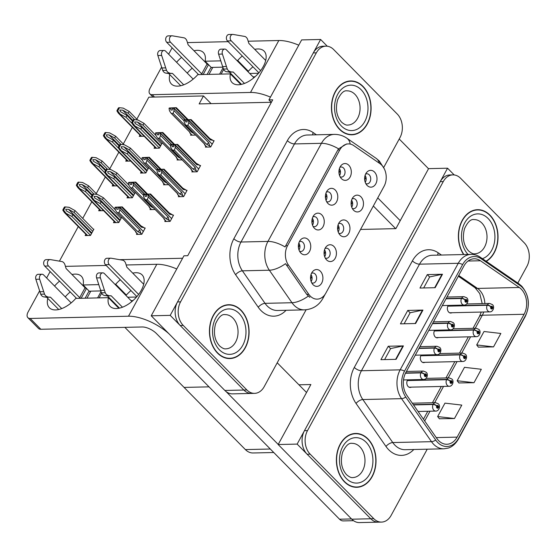 <?xml version="1.0" encoding="UTF-8"?>
<svg xmlns="http://www.w3.org/2000/svg" width="557" height="557" viewBox="0 0 557 557"><rect width="100%" height="100%" fill="white"/><g stroke="black" fill="none" stroke-linecap="round" stroke-linejoin="round"><path stroke-width="0.84" d="M338.74 233.174A5.048 3.718 88.7 0 0 340.083 233.48A5.048 3.718 88.7 0 0 343.516 229.999A5.048 3.718 88.7 0 0 342.165 224.408A5.048 3.718 88.7 0 0 339.854 223.392A5.048 3.718 88.7 0 0 338.524 223.754M347.422 221.637A8.418 6.197 88.7 0 0 339.575 222.069A8.418 6.197 88.7 0 0 339.867 234.817A8.418 6.197 88.7 0 0 340.097 235.068A8.418 6.197 88.7 0 0 348.759 233.418A8.418 6.197 88.7 0 0 347.422 221.637M313.055 226.386A5.048 3.718 88.7 0 0 314.399 226.692A5.048 3.718 88.7 0 0 317.831 223.211A5.048 3.718 88.7 0 0 316.48 217.62A5.048 3.718 88.7 0 0 314.169 216.596A5.048 3.718 88.7 0 0 312.839 216.965M321.737 214.842A8.418 6.197 88.7 0 0 313.89 215.28A8.418 6.197 88.7 0 0 314.183 228.029A8.418 6.197 88.7 0 0 314.413 228.273A8.418 6.197 88.7 0 0 323.074 226.629A8.418 6.197 88.7 0 0 321.737 214.842M325.218 257.982A5.048 3.718 88.7 0 0 326.555 258.288A5.048 3.718 88.7 0 0 329.995 254.807A5.048 3.718 88.7 0 0 328.637 249.209A5.048 3.718 88.7 0 0 326.325 248.192A5.048 3.718 88.7 0 0 325.003 248.561M333.901 246.438A8.418 6.197 88.7 0 0 326.054 246.869A8.418 6.197 88.7 0 0 326.346 259.618A8.418 6.197 88.7 0 0 326.576 259.868A8.418 6.197 88.7 0 0 335.237 258.218A8.418 6.197 88.7 0 0 333.901 246.438M311.69 282.782A5.048 3.718 88.7 0 0 313.034 283.088A5.048 3.718 88.7 0 0 316.467 279.607A5.048 3.718 88.7 0 0 315.116 274.016A5.048 3.718 88.7 0 0 312.804 272.993A5.048 3.718 88.7 0 0 311.474 273.362M320.379 271.238A8.418 6.197 88.7 0 0 312.533 271.677A8.418 6.197 88.7 0 0 312.818 284.425A8.418 6.197 88.7 0 0 313.055 284.676A8.418 6.197 88.7 0 0 321.716 283.026A8.418 6.197 88.7 0 0 320.379 271.238M352.261 208.374A5.048 3.718 88.7 0 0 353.604 208.68A5.048 3.718 88.7 0 0 357.037 205.199A5.048 3.718 88.7 0 0 355.686 199.601A5.048 3.718 88.7 0 0 353.375 198.584A5.048 3.718 88.7 0 0 352.045 198.953M360.95 196.83A8.418 6.197 88.7 0 0 353.103 197.262A8.418 6.197 88.7 0 0 353.389 210.01A8.418 6.197 88.7 0 0 353.625 210.261A8.418 6.197 88.7 0 0 362.28 208.617A8.418 6.197 88.7 0 0 360.95 196.83M365.789 183.566A5.048 3.718 88.7 0 0 367.126 183.88A5.048 3.718 88.7 0 0 370.565 180.391A5.048 3.718 88.7 0 0 369.207 174.801A5.048 3.718 88.7 0 0 366.896 173.784A5.048 3.718 88.7 0 0 365.573 174.146M374.471 172.029A8.418 6.197 88.7 0 0 366.624 172.461A8.418 6.197 88.7 0 0 366.917 185.209A8.418 6.197 88.7 0 0 367.147 185.46A8.418 6.197 88.7 0 0 375.808 183.81A8.418 6.197 88.7 0 0 374.471 172.029M340.097 176.778A5.048 3.718 88.7 0 0 341.441 177.084A5.048 3.718 88.7 0 0 344.88 173.603A5.048 3.718 88.7 0 0 343.523 168.012A5.048 3.718 88.7 0 0 341.211 166.989A5.048 3.718 88.7 0 0 339.888 167.358M348.786 165.234A8.418 6.197 88.7 0 0 340.94 165.673A8.418 6.197 88.7 0 0 341.225 178.421A8.418 6.197 88.7 0 0 341.462 178.672A8.418 6.197 88.7 0 0 350.123 177.022A8.418 6.197 88.7 0 0 348.786 165.234M326.576 201.585A5.048 3.718 88.7 0 0 327.92 201.892A5.048 3.718 88.7 0 0 331.352 198.403A5.048 3.718 88.7 0 0 330.002 192.813A5.048 3.718 88.7 0 0 327.69 191.796A5.048 3.718 88.7 0 0 326.36 192.165M335.265 190.041A8.418 6.197 88.7 0 0 327.412 190.473A8.418 6.197 88.7 0 0 327.704 203.221A8.418 6.197 88.7 0 0 327.941 203.472A8.418 6.197 88.7 0 0 336.595 201.822A8.418 6.197 88.7 0 0 335.265 190.041M299.527 251.193A5.048 3.718 88.7 0 0 300.871 251.499A5.048 3.718 88.7 0 0 304.31 248.011A5.048 3.718 88.7 0 0 302.952 242.42A5.048 3.718 88.7 0 0 300.641 241.404A5.048 3.718 88.7 0 0 299.318 241.773M308.216 239.649A8.418 6.197 88.7 0 0 300.369 240.081A8.418 6.197 88.7 0 0 300.655 252.829A8.418 6.197 88.7 0 0 300.891 253.08A8.418 6.197 88.7 0 0 309.553 251.43A8.418 6.197 88.7 0 0 308.216 239.649M381.67 165.081A15.143 11.147 88.7 0 0 380.013 163.674L353.674 145.551A15.143 11.147 88.7 0 0 348.404 143.901A15.143 11.147 88.7 0 0 339.756 149.917L287.537 245.693A15.143 11.147 88.7 0 0 288.477 265.139L308.787 294.312A15.143 11.147 88.7 0 0 317.184 299.137A15.143 11.147 88.7 0 0 325.838 293.114L384.079 186.289A15.143 11.147 88.7 0 0 381.67 165.081M119.88 259.673L182.605 258.253M327.272 46.217L320.623 39.477L170.205 315.366L151.226 315.798L183.935 255.802L187.73 255.712L272.728 99.821L268.934 99.905L271.266 102.272L199.141 103.908L203.486 95.943L211.075 103.637M170.205 315.366L243.834 390.032A16.828 12.386 88.7 0 0 251.541 393.43A16.828 12.386 88.7 0 1 243.834 390.032L180.203 325.497A16.828 12.386 88.7 0 1 177.53 301.929L313.306 52.908A16.828 12.386 88.7 0 1 322.914 46.224L325.949 46.154A16.828 12.386 88.7 0 0 316.341 52.838L180.565 301.866A16.828 12.386 88.7 0 0 183.239 325.434L246.876 389.963A16.828 12.386 88.7 0 0 254.577 393.36A16.828 12.386 88.7 0 0 264.192 386.669L306.12 309.762M268.934 99.905L301.643 39.909L320.623 39.477M151.226 315.798L224.854 390.464A16.828 12.386 88.7 0 0 232.561 393.862L254.577 393.36M298.831 243.033A5.048 3.718 -91.3 0 1 298.984 249.954M325.88 193.425A5.048 3.718 -91.3 0 1 326.033 200.346M339.401 168.625A5.048 3.718 -91.3 0 1 339.554 175.539M365.086 175.413A5.048 3.718 -91.3 0 1 365.246 182.327M351.564 200.214A5.048 3.718 -91.3 0 1 351.718 207.134M310.994 274.629A5.048 3.718 -91.3 0 1 311.147 281.543M324.515 249.821A5.048 3.718 -91.3 0 1 324.675 256.742M312.352 218.233A5.048 3.718 -91.3 0 1 312.512 225.146M338.036 225.021A5.048 3.718 -91.3 0 1 338.196 231.935M150.501 208.708L150.007 209.599L155.111 209.488M164.023 183.901L163.535 184.799L168.632 184.68M177.544 159.1L177.056 159.991L182.16 159.88M191.072 134.293L190.578 135.191L195.681 135.073M85.862 234.288L85.165 235.569L90.478 235.451L93.896 229.185L93.367 229.199M99.39 209.488L98.686 210.769L103.595 210.657M112.911 184.68L112.208 185.968L117.123 185.85M126.432 159.88L125.736 161.161L130.644 161.05M139.96 135.073L139.257 136.361L144.166 136.249M136.973 233.508L136.486 234.406L141.798 234.281L145.217 228.015L144.437 228.036M178.825 195.813L178.331 196.712L183.65 196.586L187.068 190.32L186.282 190.341M192.346 171.013L191.859 171.904L197.171 171.786L200.59 165.513L199.81 165.533M205.867 146.206L205.38 147.104L210.692 146.978L214.111 140.712L213.331 140.733M114.185 221.394L113.489 222.682L118.801 222.556L121.711 217.23M127.713 196.593L127.01 197.874L132.322 197.756L135.233 192.423M141.234 171.786L140.531 173.074L145.85 172.949L148.754 167.622M154.755 146.985L154.059 148.266L159.372 148.148L162.282 142.815M165.297 220.614L164.809 221.512L170.122 221.394L173.54 215.12L172.761 215.141M136.827 119.191L148.823 97.183L203.486 95.943M59.446 261.108L78.272 226.588M82.728 218.407L91.794 201.78M96.257 193.599L105.315 176.98M109.778 168.799L118.843 152.172M123.299 143.991L132.364 127.372M273.752 452.514L253.094 452.98A16.828 12.386 -91.3 0 1 245.386 449.59L184.082 387.414L209.007 386.85L184.082 387.414L124.865 327.363M407.689 379.846A4.491 3.3 88.7 0 0 408.149 386.537A4.491 3.3 88.7 0 0 410.203 387.442A4.491 3.3 88.7 0 0 411.344 387.136M421.21 355.039A4.491 3.3 88.7 0 0 421.677 361.737A4.491 3.3 88.7 0 0 423.731 362.642A4.491 3.3 88.7 0 0 424.873 362.335M434.738 330.238A4.491 3.3 88.7 0 0 435.198 336.929A4.491 3.3 88.7 0 0 437.252 337.834A4.491 3.3 88.7 0 0 438.394 337.528M448.26 305.431A4.491 3.3 88.7 0 0 448.719 312.129A4.491 3.3 88.7 0 0 450.773 313.034A4.491 3.3 88.7 0 0 451.915 312.728M517.808 283.06L526.901 266.378A16.828 12.386 88.7 0 0 524.228 242.81L460.59 178.275A16.828 12.386 88.7 0 0 452.89 174.884L449.847 174.954A16.828 12.386 88.7 0 0 440.239 181.645L304.463 430.665A16.828 12.386 88.7 0 0 307.137 454.233L370.774 518.769A16.828 12.386 88.7 0 0 378.482 522.16A16.828 12.386 88.7 0 1 370.774 518.769L297.146 444.096L278.166 444.528L351.794 519.201A16.828 12.386 88.7 0 0 359.502 522.591L381.517 522.09A16.828 12.386 88.7 0 0 391.125 515.406L427.226 449.193M360.553 229.442L395.874 228.635L428.584 168.639L447.563 168.207L297.146 444.096M298.935 384.803L310.876 384.532L278.166 444.528M454.206 174.947L447.563 168.207M362.983 86.377A26.924 19.822 88.7 0 0 350.652 80.953A26.924 19.822 88.7 0 0 332.334 99.536A26.924 19.822 88.7 0 0 339.547 129.363A26.924 19.822 88.7 0 0 351.878 134.787A26.924 19.822 88.7 0 0 370.203 116.211A26.924 19.822 88.7 0 0 362.983 86.377M350.478 81.238A26.924 19.822 88.7 0 0 349.142 81.064M240.979 310.152A26.924 19.822 88.7 0 0 228.648 304.721A26.924 19.822 88.7 0 0 210.33 323.304A26.924 19.822 88.7 0 0 217.543 353.131A26.924 19.822 88.7 0 0 229.874 358.562A26.924 19.822 88.7 0 0 248.199 339.979A26.924 19.822 88.7 0 0 240.979 310.152M228.474 305.006A26.924 19.822 88.7 0 0 227.138 304.832M309.831 297.341L306.719 294.361L285.532 263.663A19.634 8.891 145.2 0 1 269.351 270.215A22.44 16.515 -91.3 0 1 267.952 241.411A19.634 8.181 -151.4 0 1 285.08 246.939L337.862 149.958L338.565 148.844L346.614 143.943M383.724 167.434L399.961 137.649A16.828 12.386 88.7 0 0 397.294 114.081L333.657 49.545A16.828 12.386 88.7 0 0 325.949 46.154M228.356 358.513A26.924 19.822 88.7 0 0 229.686 358.283M350.36 134.745A26.924 19.822 88.7 0 0 351.69 134.516M486.268 261.351A26.924 19.822 88.7 0 0 489.923 215.113A26.924 19.822 88.7 0 0 477.593 209.683A26.924 19.822 88.7 0 0 459.929 225.815A26.924 19.822 88.7 0 0 463.612 254.542M477.412 209.968A26.924 19.822 88.7 0 0 476.075 209.794M367.919 438.881A26.924 19.822 88.7 0 0 355.589 433.45A26.924 19.822 88.7 0 0 337.264 452.033A26.924 19.822 88.7 0 0 344.484 481.861A26.924 19.822 88.7 0 0 356.814 487.291A26.924 19.822 88.7 0 0 375.133 468.709A26.924 19.822 88.7 0 0 367.919 438.881M355.408 433.736A26.924 19.822 88.7 0 0 354.071 433.569M521.248 289.132A17.949 13.215 -91.3 0 1 524.095 314.273L457.116 437.127A17.949 13.215 -91.3 0 1 446.86 444.256A17.949 13.215 -91.3 0 1 436.911 438.547L406.972 395.526A17.949 13.215 -91.3 0 1 405.851 372.487L463.953 265.926A17.949 13.215 -91.3 0 1 474.202 258.789A17.949 13.215 -91.3 0 1 480.454 260.753L519.277 287.475A17.949 13.215 -91.3 0 1 521.248 289.132M522.222 287.342A20.198 14.865 88.7 0 0 520.008 285.476L481.185 258.754A20.198 14.865 88.7 0 0 462.616 264.575L404.521 371.136A20.198 14.865 88.7 0 0 405.774 397.057L435.72 440.072A20.198 14.865 88.7 0 0 458.446 438.477L525.432 315.624A20.198 14.865 88.7 0 0 522.222 287.342M439.348 418.753L454.47 418.523L461.795 405.092L444.959 403.136L437.635 416.566L439.438 418.871M478.407 347.122L493.53 346.893L500.854 333.462L484.019 331.506L476.695 344.936L478.498 347.234M458.877 382.938L474 382.708L481.325 369.277L464.489 367.321L457.165 380.751L458.968 383.049M452.89 174.884A16.828 12.386 88.7 0 0 443.275 181.575L307.506 430.596A16.828 12.386 88.7 0 0 310.172 454.164L373.81 518.699A16.828 12.386 88.7 0 0 381.517 522.09M435.156 287.697L419.971 288.039L427.296 274.608L442.481 274.26L435.156 287.697M396.104 359.328L380.918 359.676L388.243 346.245L403.428 345.897L396.104 359.328M415.633 323.513L400.448 323.861L407.766 310.423L422.951 310.082L415.633 323.513M407.766 310.423L410.112 312.804M404.131 323.77L410.14 312.755L422.464 310.131A4.491 1.873 28.6 0 1 422.951 310.082M388.243 346.245L390.589 348.619M384.608 359.592L390.617 348.571L402.941 345.953A4.491 1.873 28.6 0 1 403.428 345.897M427.296 274.608L429.642 276.989M423.661 287.955L429.67 276.933L441.993 274.316A4.491 1.873 28.6 0 1 442.481 274.26M474 382.708L457.165 380.751M493.53 346.893L476.695 344.936M454.47 418.523L437.635 416.566M355.289 487.25A26.924 19.822 88.7 0 0 356.619 487.02M299.673 244.815L298.42 247.461M298.399 245.268L298.705 243.486M146.588 194.532L144.994 194.296L145.099 196.356L146.616 196.322L146.317 194.63L147.835 194.595L148.259 196.969L147.34 199.719L145.6 199.761L164.245 218.671L164.301 219.597L163.793 218.295M171.11 219.583L171.57 218.525L147.835 194.595M170.136 221.38L169.196 220.426L168.172 217.167L148.259 196.969M169.196 220.426L165.986 218.629L147.34 199.719M173.255 215.643L172.322 214.696L169.739 214.299L149.819 194.101L150.467 193.989L143.476 194.33L143.706 197.074L145.126 199.364L163.96 218.462A3.815 2.033 135.4 0 0 164.245 218.671M150.467 193.989L147.981 194.323L171.403 218.351M172.28 217.439L171.667 218.344M172.322 214.696L169.112 212.899M148.03 194.226L146.275 194.205M165.986 218.629A3.815 2.033 -44.6 0 0 168.172 217.167M143.274 194.699L144.799 194.665M143.476 194.33L144.994 194.296M169.739 214.299A3.815 2.033 -44.6 0 0 169.391 213.108L150.564 194.01M146.317 194.63L147.883 194.504M147.981 194.323L146.463 194.358M310.583 279.057L311.836 276.411M144.931 228.537L143.998 227.59L141.415 227.193L121.496 206.995L119.706 207.12L143.079 231.246M119.658 207.218L115.153 207.225L114.951 207.594L116.469 207.559L116.775 209.251L118.293 209.216L118.042 207.427L119.56 207.392L119.936 209.864L119.017 212.614L117.276 212.656L135.922 231.559A3.815 2.033 135.4 0 1 135.636 231.357L116.803 212.259L115.383 209.961L114.951 207.594M119.706 207.12L118.188 207.155M117.993 207.524L119.511 207.489M142.787 232.478L143.246 231.42L119.56 207.392M143.957 230.326L143.344 231.239M143.998 227.59L140.789 225.794M141.415 227.193A3.815 2.033 -44.6 0 0 141.067 225.996L122.241 206.898M122.143 206.884L115.153 207.225M116.671 207.19L116.469 207.559M135.922 231.559L135.978 232.492L135.469 231.183M119.936 209.864L139.849 230.055A3.815 2.033 135.4 0 1 137.663 231.524L119.017 212.614M139.849 230.055L140.872 233.32L137.663 231.524M140.872 233.32L141.812 234.267M310.562 276.85L310.862 275.088M313.201 220.015L311.948 222.661M311.92 220.468L312.226 218.678M160.117 169.725L158.522 169.495L158.627 171.556L160.144 171.521L159.838 169.829L161.356 169.794L161.781 172.162L160.869 174.919L159.121 174.961L177.767 193.864L177.822 194.797L177.321 193.488M184.632 194.783L185.098 193.718L161.356 169.794M183.657 196.572L182.724 195.625L181.7 192.36L161.781 172.162M182.724 195.625L179.514 193.829L160.869 174.919M186.783 190.842L185.85 189.895L183.26 189.498L163.347 169.3L163.995 169.189L157.004 169.53L157.227 172.266L158.654 174.557L177.488 193.655A3.815 2.033 135.4 0 0 177.767 193.864M163.995 169.189L161.502 169.516L184.924 193.551M185.808 192.631L185.196 193.544M185.85 189.895L182.633 188.092M161.558 169.425L159.796 169.405M179.514 193.829A3.815 2.033 -44.6 0 0 181.7 192.36M156.802 169.892L158.32 169.864M157.004 169.53L158.522 169.495M183.26 189.498A3.815 2.033 -44.6 0 0 182.919 188.301L164.085 169.203M159.838 169.829L161.405 169.697M161.502 169.516L159.984 169.551M326.722 195.215L325.469 197.853M325.448 195.66L325.748 193.878M173.638 144.924L172.043 144.688L172.148 146.749L173.666 146.714L173.359 145.022L174.877 144.987L175.309 147.361L174.39 150.112L172.649 150.153L191.288 169.063L191.35 169.989L190.842 168.687M198.16 169.976L198.619 168.917L174.877 144.987M197.178 171.772L196.245 170.818L195.222 167.56L175.309 147.361M196.245 170.818L193.035 169.022L174.39 150.112M200.304 166.035L199.371 165.088L196.781 164.691L176.868 144.493L177.516 144.381L170.526 144.723L170.748 147.466L172.176 149.756L191.009 168.855A3.815 2.033 135.4 0 0 191.288 169.063M177.516 144.381L175.03 144.716L198.445 168.743M199.329 167.831L198.717 168.736M199.371 165.088L196.161 163.292M175.079 144.618L173.318 144.597M193.035 169.022A3.815 2.033 -44.6 0 0 195.222 167.56M170.324 145.092L171.841 145.057M170.526 144.723L172.043 144.688M196.781 164.691A3.815 2.033 -44.6 0 0 196.44 163.5L177.606 144.402M173.359 145.022L174.933 144.897M175.03 144.716L173.512 144.75M340.243 170.407L338.99 173.053M338.969 170.86L339.276 169.07M187.159 120.117L185.565 119.887L185.669 121.948L187.187 121.913L186.887 120.221L188.405 120.187L188.83 122.554L187.911 125.311L186.17 125.353L204.816 144.256L204.872 145.189L204.363 143.88M211.681 145.175L212.14 144.117L188.405 120.187M210.706 146.964L209.766 146.018L208.743 142.752L188.83 122.554M209.766 146.018L206.556 144.221L187.911 125.311M213.825 141.234L212.892 140.287L210.309 139.891L190.39 119.692L191.037 119.581L184.047 119.922L184.276 122.658L185.697 124.956L204.53 144.054A3.815 2.033 135.4 0 0 204.816 144.256M191.037 119.581L188.551 119.908L211.973 143.943M212.851 143.024L212.238 143.936M212.892 140.287L209.683 138.484M188.6 119.818L186.846 119.797M206.556 144.221A3.815 2.033 -44.6 0 0 208.743 142.752M183.845 120.291L185.363 120.256M184.047 119.922L185.565 119.887M210.309 139.891A3.815 2.033 -44.6 0 0 209.961 138.693L191.135 119.595M186.887 120.221L188.454 120.089M188.551 119.908L187.034 119.943M324.111 254.25L325.358 251.604M146.79 194.128L135.024 182.195L133.179 182.411L144.841 194.233M133.179 182.411L128.674 182.418L128.479 182.787L129.997 182.752L130.303 184.444L131.821 184.409L131.563 182.626L133.081 182.592L133.457 185.056L132.545 187.813L130.798 187.848L149.443 206.758A3.815 2.033 135.4 0 1 149.165 206.55L130.331 187.451L128.904 185.161L128.479 182.787M133.234 182.32L131.717 182.355M131.515 182.717L133.032 182.682M144.583 194.254L133.081 182.592M135.671 182.076L128.674 182.418M130.199 182.383L129.997 182.752M149.443 206.758L149.499 207.691L148.998 206.382M133.457 185.056L143.344 195.082M151.998 206.334A3.815 2.033 135.4 0 1 151.191 206.717L132.545 187.813M153.781 208.137L151.191 206.717M324.083 252.049L324.383 250.288M337.633 229.449L338.886 226.803M160.319 169.328L148.545 157.387L146.707 157.61L158.362 169.432M146.707 157.61L142.202 157.617L142 157.986L143.518 157.951L143.824 159.643L145.342 159.608L145.092 157.819L146.609 157.784L146.985 160.256L146.066 163.006L144.326 163.048L162.964 181.951A3.815 2.033 135.4 0 1 162.686 181.749L143.852 162.651L142.425 160.36L142 157.986M146.756 157.513L145.238 157.547M145.036 157.916L146.554 157.882M158.111 169.453L146.609 157.784M149.192 157.276L142.202 157.617M143.72 157.582L143.518 157.951M162.964 181.951L163.027 182.884L162.519 181.582M146.985 160.256L156.872 170.282M165.526 181.526A3.815 2.033 135.4 0 1 164.712 181.916L146.066 163.006M167.302 183.337L164.712 181.916M337.612 227.242L337.911 225.481M351.154 204.642L352.407 202.003M173.84 144.521L162.066 132.587L160.228 132.803L171.89 144.632M160.228 132.803L155.723 132.81L155.521 133.179L157.039 133.144L157.346 134.836L158.863 134.801L158.613 133.019L160.131 132.984L160.507 135.448L159.587 138.206L157.847 138.24L176.492 157.151A3.815 2.033 135.4 0 1 176.207 156.942L157.373 137.844L155.953 135.553L155.521 133.179M160.277 132.712L158.759 132.747M158.564 133.109L160.082 133.074M171.633 144.646L160.131 132.984M162.714 132.475L155.723 132.81M157.241 132.782L157.039 133.144M176.492 157.151L176.548 158.084L176.04 156.775M160.507 135.448L170.393 145.474M179.048 156.726A3.815 2.033 135.4 0 1 178.233 157.109L159.587 138.206M180.83 158.529L178.233 157.109M351.133 202.442L351.432 200.68M364.682 179.841L365.928 177.196M187.361 119.72L175.594 107.78L173.749 108.002L185.411 119.825M173.749 108.002L169.244 108.009L169.05 108.378L170.567 108.343L170.874 110.035L172.392 110.001L172.134 108.211L173.652 108.176L174.028 110.648L173.116 113.398L171.368 113.44L190.014 132.343A3.815 2.033 135.4 0 1 189.735 132.141L170.902 113.043L169.474 110.752L169.05 108.378M173.805 107.905L172.287 107.94M172.085 108.309L173.603 108.274M185.154 119.846L173.652 108.176M176.242 107.668L169.244 108.009M170.769 107.974L170.567 108.343M190.014 132.343L190.069 133.276L189.568 131.974M174.028 110.648L183.914 120.674M192.569 131.918A3.815 2.033 135.4 0 1 191.761 132.308L173.116 113.398M194.351 133.729L191.761 132.308M364.654 177.634L364.953 175.873M119.832 220.669L101.186 201.759L94.655 197.951L94.098 196.377L96.848 196.447L102.404 199.524L103.386 197.735L97.391 194.414L93.694 194.045L91.933 197.282L91.16 197.303L92.692 199.594L100.211 203.556L118.857 222.459M405.461 373.246L420.925 372.891A2.806 1.1 26.4 0 1 424.538 374.436A1.399 1.03 88.7 0 0 424.789 376.351A1.399 1.03 88.7 0 0 426.23 376.079A1.399 1.03 88.7 0 0 426.008 374.116A1.399 1.03 88.7 0 0 424.594 374.339L425.075 374.875A0.564 0.411 -91.3 0 1 425.792 375.411A0.564 0.411 -91.3 0 1 425.151 375.683A0.564 0.411 -91.3 0 1 425.054 374.917L424.538 374.436M424.594 374.339A2.806 1.232 -149.1 0 0 421.085 372.598A4.205 3.098 -91.3 0 1 423.404 371.073L406.415 371.456M405.607 372.953L421.085 372.598M93.694 194.045L92.922 194.066A2.806 1.497 -44.6 0 0 92.232 195.013L91.501 196.356A2.806 1.497 -44.6 0 0 91.16 197.303M115.369 209.885L103.386 197.735M121.05 218.435L102.404 199.524M101.186 201.759L100.211 203.556M91.933 197.282L94.224 200.235M91.508 233.564L72.863 214.654L66.325 210.845L65.775 209.272L68.525 209.335L74.081 212.419L75.063 210.623L69.068 207.308L65.371 206.939L63.609 210.177L62.837 210.191L64.368 212.489L71.888 216.443L90.533 235.353M413.517 404.932L433.088 404.486A2.806 1.1 26.4 0 1 436.702 406.032A1.399 1.03 88.7 0 0 436.953 407.947A1.399 1.03 88.7 0 0 438.394 407.675A1.399 1.03 88.7 0 0 438.171 405.712A1.399 1.03 88.7 0 0 436.758 405.935L437.238 406.471A0.564 0.411 -91.3 0 1 437.955 407A0.564 0.411 -91.3 0 1 437.315 407.278A0.564 0.411 -91.3 0 1 437.217 406.513L436.702 406.032M436.758 405.935A2.806 1.232 -149.1 0 0 433.249 404.194A4.205 3.098 -91.3 0 1 435.567 402.662L412.305 403.191M413.315 404.647L433.249 404.194M65.371 206.939L64.598 206.96A2.806 1.497 -44.6 0 0 63.909 207.907L63.178 209.251A2.806 1.497 -44.6 0 0 62.837 210.191M93.701 229.533L75.063 210.623M92.727 231.322L74.081 212.419M72.863 214.654L71.888 216.443M63.609 210.177L65.9 213.129M169.781 74.624A22.44 11.969 -44.6 0 0 171.396 83.996A22.44 11.969 -44.6 0 0 197.784 74.638L230.375 73.9A22.44 11.969 -44.6 0 0 232.13 82.617A22.44 11.969 -44.6 0 0 256.512 75.383A22.44 11.969 -44.6 0 0 264.088 51.105A22.44 11.969 -44.6 0 0 254.737 49.364M180.44 85.437A22.44 11.969 -44.6 0 0 180.35 85.827M240.826 84.497L230.375 73.9M252.962 66.798A22.44 11.969 -44.6 0 0 248.359 71.282L247.566 71.296M248.359 71.282L237.693 60.469L236.906 60.483M220.767 60.852L205.108 61.207A22.44 11.969 -44.6 0 0 203.347 52.49A22.44 11.969 -44.6 0 0 193.996 50.743M211.43 67.62L205.108 61.207M428.535 168.729L399.223 139.006M400.218 220.669L377.757 197.888M242.302 55.985A22.44 11.969 -44.6 0 0 237.693 60.469M181.561 57.371A22.44 11.969 -44.6 0 0 176.583 62.287M270.451 97.127A33.657 14.029 -151.4 0 0 250.504 92.455L278.82 40.515L248.178 41.218M228.182 41.671L187.444 42.597M172.245 47.916A8.418 4.491 -44.6 0 0 171.145 49.601L168.625 54.217M153.015 97.092L149.854 93.882A8.418 4.491 -44.6 0 1 150.153 88.103L161.6 67.105M149.854 93.882A8.418 4.491 -44.6 0 0 152.186 94.69L154.519 97.057M250.504 92.455L152.186 94.69M265.793 60.086A22.44 11.969 -44.6 0 0 265.397 60.177M205.317 61.416A22.44 11.969 -44.6 0 0 204.656 61.555M192.228 68.184A22.44 11.969 -44.6 0 0 187.243 73.092M373.329 205.999L395.658 228.642M278.82 40.515A33.657 14.029 28.6 0 1 298.768 45.194M47.777 298.392A22.44 11.969 -44.6 0 0 49.392 307.77A22.44 11.969 -44.6 0 0 75.787 298.413L108.371 297.668A22.44 11.969 -44.6 0 0 110.126 306.385A22.44 11.969 -44.6 0 0 134.509 299.158A22.44 11.969 -44.6 0 0 142.084 274.88A22.44 11.969 -44.6 0 0 132.733 273.132M58.436 309.205A22.44 11.969 -44.6 0 0 58.346 309.601M118.822 308.272L108.371 297.668M130.958 290.573A22.44 11.969 -44.6 0 0 126.355 295.05L125.562 295.071M126.355 295.05L115.689 284.237L114.902 284.258M98.763 284.62L83.104 284.982A22.44 11.969 -44.6 0 0 81.35 276.258A22.44 11.969 -44.6 0 0 71.992 274.517M89.426 291.388L83.104 284.982M306.531 392.504L277.219 362.781M278.215 444.437L226.058 391.543M120.298 279.76A22.44 11.969 -44.6 0 0 115.689 284.237M59.557 281.139A22.44 11.969 -44.6 0 0 54.579 286.054M168.966 333.782A33.657 14.029 -151.4 0 0 128.5 316.223L156.816 264.29L126.174 264.986M106.178 265.438L65.441 266.364M50.241 271.684A8.418 4.491 -44.6 0 0 49.141 273.369L46.621 277.992M27.85 317.65A8.418 4.491 -44.6 0 0 30.182 318.458L40.842 329.271A8.418 4.491 135.4 0 1 38.51 328.463L27.85 317.65A8.418 4.491 -44.6 0 1 28.149 311.878L39.596 290.879M128.5 316.223L30.182 318.458M143.79 283.861A22.44 11.969 -44.6 0 0 143.393 283.945M83.313 285.191A22.44 11.969 -44.6 0 0 82.652 285.33M70.224 291.952A22.44 11.969 -44.6 0 0 65.239 296.867M40.842 329.271L142.195 326.966A11.217 4.679 28.6 0 1 156.454 333.552L339.526 519.215L351.544 518.943M353.535 520.684L343.377 520.913A8.418 6.197 -91.3 0 1 339.526 519.215M156.816 264.29A33.657 14.029 28.6 0 1 176.764 268.961M133.353 195.869L114.707 176.959L108.176 173.15L107.619 171.577L110.37 171.64L115.933 174.717L116.907 172.928L110.92 169.613L107.216 169.244L105.454 172.482L104.681 172.496L106.213 174.794L113.732 178.748L132.378 197.658M418.961 348.438L434.446 348.09A2.806 1.1 26.4 0 1 438.067 349.636A1.399 1.03 88.7 0 0 438.31 351.551A1.399 1.03 88.7 0 0 439.758 351.272A1.399 1.03 88.7 0 0 439.536 349.309A1.399 1.03 88.7 0 0 438.115 349.538L438.603 350.075A0.564 0.411 -91.3 0 1 439.32 350.604A0.564 0.411 -91.3 0 1 438.679 350.875A0.564 0.411 -91.3 0 1 438.582 350.109L438.067 349.636M438.115 349.538A2.806 1.232 -149.1 0 0 434.606 347.798A4.205 3.098 -91.3 0 1 436.932 346.266L419.936 346.656M419.122 348.146L434.606 347.798M107.216 169.244L106.45 169.265A2.806 1.497 -44.6 0 0 105.753 170.212L105.022 171.556A2.806 1.497 -44.6 0 0 104.681 172.496M128.89 185.084L116.907 172.928M134.578 193.627L115.933 174.717M114.707 176.959L113.732 178.748M105.454 172.482L107.745 175.434M146.881 171.062L128.235 152.158L121.698 148.343L121.148 146.77L123.891 146.839L129.454 149.917L130.429 148.127L124.441 144.806L120.744 144.444L118.975 147.675L118.209 147.696L119.734 149.986L127.254 153.948L145.899 172.858M432.483 323.638L447.974 323.283A2.806 1.1 26.4 0 1 451.588 324.828A1.399 1.03 88.7 0 0 451.838 326.743A1.399 1.03 88.7 0 0 453.28 326.472A1.399 1.03 88.7 0 0 453.057 324.508A1.399 1.03 88.7 0 0 451.643 324.731L452.124 325.267A0.564 0.411 -91.3 0 1 452.841 325.803A0.564 0.411 -91.3 0 1 452.2 326.075A0.564 0.411 -91.3 0 1 452.103 325.309L451.588 324.828M451.643 324.731A2.806 1.232 -149.1 0 0 448.134 322.99A4.205 3.098 -91.3 0 1 450.453 321.466L433.457 321.849M432.643 323.345L448.134 322.99M120.744 144.444L119.971 144.458A2.806 1.497 -44.6 0 0 119.275 145.412L118.544 146.749A2.806 1.497 -44.6 0 0 118.209 147.696M142.411 160.277L130.429 148.127M148.099 168.827L129.454 149.917M128.235 152.158L127.254 153.948M118.975 147.675L121.266 150.627M160.402 146.261L141.757 127.351L135.219 123.543L134.669 121.969L137.419 122.032L142.975 125.116L143.957 123.32L137.962 120.006L134.265 119.637L132.503 122.874L131.731 122.888L133.262 125.186L140.782 129.14L159.427 148.051M446.011 298.831L461.495 298.482A2.806 1.1 26.4 0 1 465.109 300.028A1.399 1.03 88.7 0 0 465.36 301.943A1.399 1.03 88.7 0 0 466.801 301.671A1.399 1.03 88.7 0 0 466.578 299.701A1.399 1.03 88.7 0 0 465.165 299.931L465.645 300.467A0.564 0.411 -91.3 0 1 466.362 300.996A0.564 0.411 -91.3 0 1 465.722 301.267A0.564 0.411 -91.3 0 1 465.624 300.508L465.109 300.028M465.165 299.931A2.806 1.232 -149.1 0 0 461.656 298.19A4.205 3.098 -91.3 0 1 463.974 296.658L446.986 297.048M446.171 298.538L461.656 298.19M134.265 119.637L133.492 119.658A2.806 1.497 -44.6 0 0 132.803 120.604L132.072 121.948A2.806 1.497 -44.6 0 0 131.731 122.888M155.939 135.476L143.957 123.32M161.621 144.019L142.975 125.116M141.757 127.351L140.782 129.14M132.503 122.874L134.794 125.826M91.961 195.507L86.384 189.853L79.853 186.045L79.296 184.464L82.046 184.534L87.609 187.612L88.584 185.822L82.596 182.501L78.892 182.139L77.131 185.37L76.358 185.39L77.889 187.681L85.409 191.643L91.348 197.665M407.278 380.577L446.61 379.679A2.806 1.1 26.4 0 1 450.223 381.232A1.399 1.03 88.7 0 0 450.474 383.146A1.399 1.03 88.7 0 0 451.915 382.868A1.399 1.03 88.7 0 0 451.692 380.904A1.399 1.03 88.7 0 0 450.279 381.134L450.759 381.67A0.564 0.411 -91.3 0 1 451.476 382.199A0.564 0.411 -91.3 0 1 450.843 382.471A0.564 0.411 -91.3 0 1 450.738 381.705L450.223 381.232M450.279 381.134A2.806 1.232 -149.1 0 0 446.77 379.387A4.205 3.098 -91.3 0 1 449.088 377.862L426.112 378.384M407.418 380.285L446.77 379.387M78.892 182.139L78.126 182.153A2.806 1.497 -44.6 0 0 77.43 183.107L76.699 184.451A2.806 1.497 -44.6 0 0 76.358 185.39M97.022 194.379L88.584 185.822M93.98 194.08L87.609 187.612M86.384 189.853L85.409 191.643M77.131 185.37L79.421 188.322M105.489 170.7L99.912 165.046L93.374 161.238L92.824 159.664L95.567 159.727L101.13 162.811L102.105 161.015L96.117 157.701L92.42 157.332L90.652 160.569L89.886 160.583L91.411 162.881L98.93 166.835L104.869 172.858M420.8 355.77L460.131 354.879A2.806 1.1 26.4 0 1 463.751 356.424A1.399 1.03 88.7 0 0 463.995 358.339A1.399 1.03 88.7 0 0 465.443 358.067A1.399 1.03 88.7 0 0 465.22 356.104A1.399 1.03 88.7 0 0 463.8 356.327L464.287 356.863A0.564 0.411 -91.3 0 1 465.004 357.392A0.564 0.411 -91.3 0 1 464.364 357.671A0.564 0.411 -91.3 0 1 464.266 356.905L463.751 356.424M463.8 356.327A2.806 1.232 -149.1 0 0 460.291 354.586A4.205 3.098 -91.3 0 1 462.616 353.054L439.64 353.577M420.946 355.477L460.291 354.586M92.42 157.332L91.647 157.353A2.806 1.497 -44.6 0 0 90.951 158.299L90.22 159.643A2.806 1.497 -44.6 0 0 89.886 160.583M110.544 169.572L102.105 161.015M107.501 169.272L101.13 162.811M99.912 165.046L98.93 166.835M90.652 160.569L92.942 163.521M119.01 145.899L113.433 140.246L106.895 136.437L106.345 134.857L109.095 134.926L114.651 138.004L115.633 136.214L109.638 132.893L105.941 132.531L104.18 135.762L103.407 135.783L104.939 138.073L112.458 142.035L118.39 148.058M434.321 330.969L473.659 330.071A2.806 1.1 26.4 0 1 477.272 331.624A1.399 1.03 88.7 0 0 477.523 333.539A1.399 1.03 88.7 0 0 478.964 333.26A1.399 1.03 88.7 0 0 478.742 331.297A1.399 1.03 88.7 0 0 477.328 331.526L477.809 332.063A0.564 0.411 -91.3 0 1 478.526 332.592A0.564 0.411 -91.3 0 1 477.885 332.863A0.564 0.411 -91.3 0 1 477.788 332.097L477.272 331.624M477.328 331.526A2.806 1.232 -149.1 0 0 473.819 329.779A4.205 3.098 -91.3 0 1 476.138 328.254L453.161 328.776M434.467 330.677L473.819 329.779M105.941 132.531L105.169 132.545A2.806 1.497 -44.6 0 0 104.479 133.499L103.748 134.843A2.806 1.497 -44.6 0 0 103.407 135.783M124.065 144.771L115.633 136.214M121.029 144.472L114.651 138.004M113.433 140.246L112.458 142.035M104.18 135.762L106.464 138.714M132.531 121.099L126.954 115.438L120.423 111.63L119.866 110.056L122.617 110.119L128.18 113.203L129.154 111.414L123.167 108.093L119.463 107.724L117.701 110.961L116.928 110.975L118.46 113.273L125.979 117.228L131.918 123.25M447.849 306.169L487.18 305.271A2.806 1.1 26.4 0 1 490.794 306.816A1.399 1.03 88.7 0 0 491.044 308.731A1.399 1.03 88.7 0 0 492.485 308.46A1.399 1.03 88.7 0 0 492.263 306.496A1.399 1.03 88.7 0 0 490.849 306.719L491.33 307.255A0.564 0.411 -91.3 0 1 492.047 307.784A0.564 0.411 -91.3 0 1 491.413 308.063A0.564 0.411 -91.3 0 1 491.309 307.297L490.794 306.816M490.849 306.719A2.806 1.232 -149.1 0 0 487.34 304.978A4.205 3.098 -91.3 0 1 489.659 303.447L466.682 303.976M447.988 305.87L487.34 304.978M119.463 107.724L118.697 107.745A2.806 1.497 -44.6 0 0 118 108.692L117.269 110.035A2.806 1.497 -44.6 0 0 116.928 110.975M137.593 119.964L129.154 111.414M134.55 119.664L128.18 113.203M126.954 115.438L125.979 117.228M117.701 110.961L119.992 113.913M236.279 79.888A2.806 1.17 28.6 0 1 237.581 80.849A2.806 1.17 28.6 0 1 238.194 81.83M233.453 76.218A8.418 3.509 -151.4 0 0 232.429 75.982M193.182 79.122L165.638 51.181A3.579 2.639 -91.3 0 0 163.995 50.464L160.2 50.548A3.579 2.639 88.7 0 0 157.868 55.526L162.714 70.433A5.612 4.129 88.7 0 0 165.861 73.113L172.482 73.42L183.726 84.831M203.103 74.52A1.121 0.466 28.6 0 1 201.704 73.858L207.079 64.013L188.099 44.769L187.013 41.197A5.612 4.129 88.7 0 0 184.221 37.862L172.364 35.815A3.579 2.639 -91.3 0 0 171.995 35.787L168.2 35.878A3.579 2.639 88.7 0 0 165.763 38.349A3.579 2.639 88.7 0 0 166.724 42.318L170.519 42.228L201.704 73.858M198.64 74.617A6.733 2.806 -151.4 0 1 197.909 73.949L166.724 42.318M253.915 77.736L226.372 49.803A3.579 2.639 -91.3 0 0 224.736 49.079L220.934 49.169A3.579 2.639 88.7 0 0 218.602 54.147L223.454 69.047A5.612 4.129 88.7 0 0 226.602 71.735L233.216 72.041L244.467 83.446M255.015 76.789L253.031 76.838M260.641 70.648L231.252 40.849A3.579 2.639 -91.3 0 1 230.292 36.88A3.579 2.639 -91.3 0 1 232.735 34.409A3.579 2.639 -91.3 0 1 233.098 34.437L244.962 36.477A5.612 4.129 88.7 0 1 247.754 39.812L248.84 43.383L265.703 60.483M258.866 72.87A1.121 0.466 28.6 0 0 258.65 72.563L227.458 40.933L231.252 40.849M258.525 73.259L249.703 73.461M239.677 82.533L238.904 82.547M207.079 64.013A1.121 0.466 -151.4 0 0 208.499 64.668L208.52 64.668M241.487 84.365L229.421 72.125L233.216 72.041M229.421 72.125L226.602 71.735M230.396 71.651A5.612 4.129 88.7 0 1 227.249 68.964L222.403 54.057A3.579 2.639 -91.3 0 1 224.736 49.079M227.249 68.964L223.454 69.047M226.414 66.506L222.619 66.589M180.747 85.743L168.68 73.51L172.482 73.42M168.68 73.51L165.861 73.113M232.735 34.409L228.934 34.492A3.579 2.639 88.7 0 0 226.497 36.964A3.579 2.639 88.7 0 0 227.458 40.933M170.519 42.228A3.579 2.639 -91.3 0 1 169.558 38.259A3.579 2.639 -91.3 0 1 171.995 35.787M169.655 73.03A5.612 4.129 88.7 0 1 166.515 70.342L161.662 55.442A3.579 2.639 -91.3 0 1 163.995 50.464M166.515 70.342L162.714 70.433M165.673 67.884L161.878 67.975M221.122 74.109L223.656 69.458M222.814 67.16L212.795 67.39A8.418 3.509 -151.4 0 0 210.4 68.427L207.134 74.429M219.604 74.144L223.044 67.843M114.276 303.656A2.806 1.17 28.6 0 1 115.578 304.623A2.806 1.17 28.6 0 1 116.19 305.605M111.449 299.986A8.418 3.509 -151.4 0 0 110.425 299.757M71.178 302.89L43.634 274.956A3.579 2.639 -91.3 0 0 41.991 274.232L38.196 274.316A3.579 2.639 88.7 0 0 35.864 279.294L40.71 294.2A5.612 4.129 88.7 0 0 43.857 296.888L50.478 297.194L61.723 308.599M85.075 287.781A1.121 0.466 -151.4 0 0 86.495 288.442L81.127 298.287A1.121 0.466 28.6 0 1 79.7 297.633L85.075 287.781L66.095 268.537L65.009 264.965A5.612 4.129 88.7 0 0 62.217 261.63L50.36 259.59A3.579 2.639 -91.3 0 0 49.991 259.562L46.196 259.646A3.579 2.639 88.7 0 0 43.759 262.117A3.579 2.639 88.7 0 0 44.72 266.086L48.515 266.002L79.7 297.633M76.636 298.392A6.733 2.806 -151.4 0 1 75.905 297.717L44.72 266.086M131.912 301.511L104.368 273.571A3.579 2.639 -91.3 0 0 102.732 272.853L98.93 272.937A3.579 2.639 88.7 0 0 96.598 277.915L101.451 292.822A5.612 4.129 88.7 0 0 104.598 295.502L111.212 295.809L122.463 307.22M133.012 300.564L131.027 300.606M138.637 294.416L109.249 264.617A3.579 2.639 -91.3 0 1 108.288 260.648A3.579 2.639 -91.3 0 1 110.732 258.176A3.579 2.639 -91.3 0 1 111.094 258.204L122.958 260.251A5.612 4.129 88.7 0 1 125.75 263.586L126.836 267.158L143.699 284.258M136.862 296.637A1.121 0.466 28.6 0 0 136.646 296.338L105.454 264.707L109.249 264.617M136.521 297.027L127.699 297.229M117.68 306.301L116.9 306.322M119.483 308.132L107.417 295.899L111.212 295.809M107.417 295.899L104.598 295.502M108.392 295.419A5.612 4.129 88.7 0 1 105.245 292.731L100.399 277.832A3.579 2.639 -91.3 0 1 102.732 272.853M105.245 292.731L101.451 292.822M104.41 290.274L100.615 290.364M58.743 309.511L46.677 297.278L50.478 297.194M46.677 297.278L43.857 296.888M110.732 258.176L106.93 258.267A3.579 2.639 88.7 0 0 104.493 260.739A3.579 2.639 88.7 0 0 105.454 264.707M48.515 266.002A3.579 2.639 -91.3 0 1 47.554 262.034A3.579 2.639 -91.3 0 1 49.991 259.562M47.651 296.797A5.612 4.129 88.7 0 1 44.511 294.117L39.658 279.21A3.579 2.639 -91.3 0 1 41.991 274.232M44.511 294.117L40.71 294.2M43.669 291.659L39.874 291.743M99.125 297.877L101.653 293.233M100.81 290.935L90.791 291.158A8.418 3.509 -151.4 0 0 88.396 292.202L85.13 298.197M97.6 297.911L101.04 291.61M362.865 86.607A26.645 19.613 -91.3 0 1 370.008 116.121A26.645 19.613 -91.3 0 1 351.871 134.509A26.645 19.613 -91.3 0 1 339.673 129.14A26.645 19.613 -91.3 0 1 332.529 99.619A26.645 19.613 -91.3 0 1 350.659 81.231A26.645 19.613 -91.3 0 1 362.865 86.607M367.794 439.104A26.645 19.613 -91.3 0 1 374.938 468.625A26.645 19.613 -91.3 0 1 356.807 487.013A26.645 19.613 -91.3 0 1 344.602 481.638A26.645 19.613 -91.3 0 1 337.458 452.124A26.645 19.613 -91.3 0 1 355.596 433.736A26.645 19.613 -91.3 0 1 367.794 439.104M240.861 310.374A26.645 19.613 -91.3 0 1 248.004 339.895A26.645 19.613 -91.3 0 1 229.867 358.283A26.645 19.613 -91.3 0 1 217.669 352.908A26.645 19.613 -91.3 0 1 210.525 323.387A26.645 19.613 -91.3 0 1 228.655 304.999A26.645 19.613 -91.3 0 1 240.861 310.374M463.884 254.535A26.645 19.613 -91.3 0 1 460.082 226.038A26.645 19.613 -91.3 0 1 477.6 209.961A26.645 19.613 -91.3 0 1 489.798 215.336A26.645 19.613 -91.3 0 1 497.7 239.928A26.645 19.613 -91.3 0 1 486.024 261.184M224.854 390.464L246.876 389.963M288.477 265.139L286.409 265.181M287.537 245.693L285.644 245.734M308.787 294.312L306.719 294.361M339.756 149.917L337.862 149.958M351.794 519.201L373.81 518.699M245.386 449.59L270.312 449.019M286.054 310.291A28.052 20.644 -91.3 0 1 260.954 310.521A28.052 20.644 -91.3 0 1 258.246 307.248L235.618 274.74A28.052 20.644 -91.3 0 1 233.87 238.73L287.356 140.636A28.052 20.644 -91.3 0 1 313.138 132.552L316.411 134.808M267.193 305.96A22.44 16.515 88.7 0 0 277.47 310.486L304.421 309.873A22.44 16.515 -91.3 0 1 294.145 305.347A22.44 16.515 -91.3 0 1 291.979 302.73L269.351 270.215L242.399 270.827L265.028 303.342A22.44 16.515 88.7 0 0 267.193 305.96M384.302 168.82L379.31 161.008L376.149 158.355A19.634 11.732 124.5 0 1 379.345 163.222M323.248 296.505A19.634 8.181 28.6 0 1 322.816 298.524L325.121 294.291M376.149 158.355L346.809 138.164C343.035 135.595 338.844 134.341 334.249 134.397A22.44 16.515 -91.3 0 0 321.438 143.316L294.486 143.929L241 242.023L267.952 241.411L321.438 143.316A19.634 8.181 28.6 0 1 338.565 148.844M346.809 138.164A19.634 11.732 124.5 0 1 350.221 144.061M308.258 296.108A19.634 8.891 145.2 0 1 291.979 302.73L265.028 303.342A5.612 2.541 -34.8 0 0 258.246 307.248M316.341 52.838L313.306 52.908M180.565 301.866L177.53 301.929M183.239 325.434L180.203 325.497M233.87 238.73A5.612 2.339 28.6 0 0 241 242.023A22.44 16.515 88.7 0 0 242.399 270.827A5.612 2.541 -34.8 0 0 235.618 274.74M334.249 134.397L307.297 135.01A22.44 16.515 88.7 0 0 294.486 143.929A5.612 2.339 28.6 0 1 287.356 140.636M313.138 132.552A5.612 3.356 -55.5 0 0 312.728 134.891M524.095 314.273L482.341 315.22A17.949 13.215 88.7 0 0 483.734 312.004M484.868 303.558A17.949 13.215 88.7 0 0 479.493 290.079A17.949 13.215 88.7 0 0 477.523 288.422L458.738 275.492M413.795 449.499A28.052 20.644 -91.3 0 1 388.695 449.736A28.052 20.644 -91.3 0 1 385.987 446.463L356.048 403.449A28.052 20.644 -91.3 0 1 354.301 367.439L412.403 260.878A28.052 20.644 -91.3 0 1 438.185 252.794L441.457 255.043M435.72 440.072A5.612 2.541 145.2 0 1 431.487 441.673L392.769 442.55A22.44 16.515 88.7 0 0 394.934 445.175A22.44 16.515 88.7 0 0 405.211 449.694L443.929 448.817A22.44 16.515 -91.3 0 1 431.487 441.673L401.548 398.659A22.44 16.515 -91.3 0 1 400.149 369.848L458.251 263.294A5.612 2.339 28.6 0 1 462.616 264.575M458.446 438.477A5.612 2.339 28.6 0 1 458.341 439.201L525.321 316.348C530.334 305.208 529.129 295.147 521.721 286.159L519.054 283.917A5.612 3.356 124.5 0 1 520.008 285.476M404.521 371.136A5.612 2.339 -151.4 0 0 400.149 369.848L361.43 370.732A22.44 16.515 88.7 0 0 362.83 399.536L392.769 442.55A5.612 2.541 -34.8 0 0 385.987 446.463M405.774 397.057A5.612 2.541 145.2 0 1 401.548 398.659L362.83 399.536A5.612 2.541 -34.8 0 0 356.048 403.449M519.054 283.917L480.231 257.195A5.612 3.356 124.5 0 1 481.185 258.754M412.403 260.878A5.612 2.339 28.6 0 0 419.525 264.171L458.251 263.294A22.44 16.515 -91.3 0 1 471.069 254.375L432.343 255.252A22.44 16.515 88.7 0 0 419.525 264.171L361.43 370.732A5.612 2.339 28.6 0 1 354.301 367.439M525.321 316.348A5.612 2.339 -151.4 0 0 525.432 315.624M443.275 181.575L440.239 181.645M307.506 430.596L304.463 430.665M310.172 454.164L307.137 454.233M438.185 252.794A5.612 3.356 -55.5 0 0 437.774 255.127M457.116 437.127L436.256 437.6M424.685 420.974L430.004 411.205M434.655 402.683L443.532 386.405M448.176 377.883L457.053 361.597M461.704 353.075L470.574 336.797M475.225 328.275L482.341 315.22A10.096 4.205 28.6 0 0 479.473 316.467L481.248 312.059M519.277 287.475L477.523 288.422A10.096 6.036 -55.5 0 1 475.079 287.746L458.334 276.223M480.454 260.753L468.047 261.031M415.167 323.52L422.464 310.131M434.697 287.704L441.993 274.316M395.637 359.342L402.941 345.953M164.28 219.374L166.355 221.477M135.957 232.269L138.025 234.372M177.801 194.574L179.876 196.677M191.33 169.767L193.397 171.869M204.851 144.966L206.919 147.069M149.478 207.469L151.553 209.564M163.006 182.661L165.074 184.764M176.527 157.861L178.595 159.956M190.048 133.053L192.123 135.156M403.498 379.944L423.599 379.484A4.205 3.098 -91.3 0 1 421.67 378.635A4.205 3.098 -91.3 0 1 420.925 372.891M115.912 222.626L93.841 200.242M120.152 220.078L96.848 196.447M418.07 411.477L435.755 411.08A4.205 3.098 -91.3 0 1 433.833 410.231A4.205 3.098 -91.3 0 1 433.088 404.486M87.588 235.52L65.517 213.136M91.828 232.972L68.525 209.335M415.292 355.178L437.12 354.677A4.205 3.098 -91.3 0 1 435.191 353.834A4.205 3.098 -91.3 0 1 434.446 348.09M129.433 197.819L107.362 175.441M133.68 195.277L110.37 171.64M428.813 330.371L450.641 329.876A4.205 3.098 -91.3 0 1 448.719 329.027A4.205 3.098 -91.3 0 1 447.974 323.283M142.954 173.018L120.89 150.634M147.201 170.47L123.891 146.839M442.335 305.57L464.169 305.076A4.205 3.098 -91.3 0 1 462.24 304.226A4.205 3.098 -91.3 0 1 461.495 298.482M156.482 148.211L134.411 125.833M160.722 145.669L137.419 122.032M409.047 387.192L449.283 386.273A4.205 3.098 -91.3 0 1 447.355 385.423A4.205 3.098 -91.3 0 1 446.61 379.679M101.109 210.713L79.038 188.336M92.288 194.915L82.046 184.534M422.575 362.384L462.804 361.472A4.205 3.098 -91.3 0 1 460.876 360.623A4.205 3.098 -91.3 0 1 460.131 354.879M114.631 185.913L92.566 163.528M105.809 170.115L95.567 159.727M436.096 337.584L476.326 336.665A4.205 3.098 -91.3 0 1 474.404 335.815A4.205 3.098 -91.3 0 1 473.659 330.071M128.159 161.105L106.088 138.728M119.33 145.307L109.095 134.926M449.617 312.776L489.854 311.864A4.205 3.098 -91.3 0 1 487.925 311.015A4.205 3.098 -91.3 0 1 487.18 305.271M141.68 136.305L119.609 113.92M132.858 120.507L122.617 110.119M231.252 74.791L231.538 74.269M258.601 73.169L258.817 72.779M208.499 64.668L203.131 74.52M222.403 54.057L218.602 54.147M161.662 55.442L157.868 55.526M208.979 74.387L212.795 67.39M109.249 298.559L109.534 298.044M136.597 296.937L136.813 296.547M100.399 277.832L96.598 277.915M39.658 279.21L35.864 279.294M86.976 298.155L90.791 291.158M347.86 125.06A17.107 12.595 88.7 0 0 359.502 113.252A17.107 12.595 88.7 0 0 354.913 94.3A17.107 12.595 88.7 0 0 347.081 90.854C343.892 90.227 340.731 93.242 337.612 99.905C335.237 108.984 336.56 116.399 341.58 122.15C344.24 124.42 346.336 125.395 347.86 125.06M361.152 89.74A22.719 16.724 -91.3 0 1 364.758 121.551A22.719 16.724 -91.3 0 1 341.378 126A22.719 16.724 -91.3 0 1 337.772 94.189A22.719 16.724 -91.3 0 1 361.152 89.74M352.79 477.565A17.107 12.595 88.7 0 0 364.438 465.756A17.107 12.595 88.7 0 0 359.85 446.805A17.107 12.595 88.7 0 0 352.017 443.351C348.821 442.731 345.667 445.746 342.541 452.409C340.174 461.488 341.497 468.903 346.51 474.655C349.176 476.924 351.265 477.892 352.79 477.565M366.088 442.237A22.719 16.724 -91.3 0 1 369.695 474.056A22.719 16.724 -91.3 0 1 346.315 478.505A22.719 16.724 -91.3 0 1 342.708 446.686A22.719 16.724 -91.3 0 1 366.088 442.237M225.857 348.835A17.107 12.595 88.7 0 0 237.498 337.027A17.107 12.595 88.7 0 0 232.91 318.075A17.107 12.595 88.7 0 0 225.077 314.621C221.888 313.995 218.727 317.017 215.608 323.673C213.234 332.752 214.556 340.174 219.576 345.925C222.236 348.195 224.332 349.162 225.857 348.835M239.148 313.507A22.719 16.724 -91.3 0 1 242.755 345.326A22.719 16.724 -91.3 0 1 219.374 349.775A22.719 16.724 -91.3 0 1 215.768 317.956A22.719 16.724 -91.3 0 1 239.148 313.507M474.794 253.797A17.107 12.595 88.7 0 0 486.442 241.989A17.107 12.595 88.7 0 0 481.854 223.03A17.107 12.595 88.7 0 0 474.021 219.583C470.825 218.957 467.671 221.978 464.545 228.635C462.178 237.714 463.501 245.129 468.514 250.88C471.18 253.15 473.269 254.124 474.794 253.797M468.033 254.445A22.719 16.724 -91.3 0 1 464.817 222.73A22.719 16.724 -91.3 0 1 488.092 218.469A22.719 16.724 -91.3 0 1 494.63 241.209A22.719 16.724 -91.3 0 1 482.383 258.678M304.421 309.873C312.658 309.323 318.792 305.542 322.816 298.524M480.231 257.195C477.391 255.259 474.334 254.319 471.069 254.375M443.929 448.817L448.169 448.093C450.077 447.57 454.54 445.684 458.341 439.201M475.079 287.746L479.779 293.602L482.209 303.621M423.452 419.212L427.79 411.261M432.441 402.739L441.318 386.454M445.962 377.931L454.839 361.653M459.483 353.131L468.36 336.846M473.011 328.324L479.473 316.467M164.301 219.604L166.153 221.484M135.978 232.492L137.83 234.372M177.822 194.797L179.674 196.677M191.343 169.996L193.195 171.876M204.872 145.189L206.724 147.069M147.591 194.087L135.762 182.097M149.499 207.691L151.351 209.571M161.112 169.286L149.283 157.29M163.02 182.884L164.872 184.764M174.633 144.479L162.811 132.489M176.548 158.084L178.4 159.963M188.162 119.678L176.332 107.682M190.069 133.276L191.921 135.156M423.599 379.484C426.927 379.679 428.688 374.067 426.105 372.187L423.404 371.073M115.41 222.633L92.692 199.594M435.755 411.08C439.083 411.275 440.852 405.663 438.268 403.783L435.567 402.662M87.087 235.527L64.368 212.489M437.12 354.677C440.448 354.879 442.216 349.267 439.633 347.387L436.932 346.266M128.932 197.832L106.213 174.794M450.641 329.876C453.969 330.071 455.737 324.459 453.154 322.58L450.453 321.466M142.46 173.032L119.734 149.986M464.169 305.076C467.497 305.271 469.259 299.659 466.675 297.779L463.974 296.658M155.981 148.225L133.262 125.186M449.283 386.273C452.611 386.467 454.38 380.856 451.797 378.976L449.088 377.862M100.608 210.727L77.889 187.681M462.804 361.472C466.132 361.667 467.901 356.055 465.318 354.175L462.616 353.054M114.136 185.92L91.411 162.881M476.326 336.665C479.654 336.86 481.422 331.248 478.839 329.368L476.138 328.254M127.657 161.119L104.939 138.073M489.854 311.864C493.182 312.059 494.95 306.447 492.367 304.568L489.659 303.447M141.179 136.312L118.46 113.273M351.871 134.509L349.023 134.571M350.659 81.231L347.812 81.294M356.807 487.013L353.953 487.076M355.596 433.736L352.741 433.799M229.867 358.283L227.019 358.346M228.655 304.999L225.808 305.069M477.6 209.961L474.745 210.031"/></g></svg>
